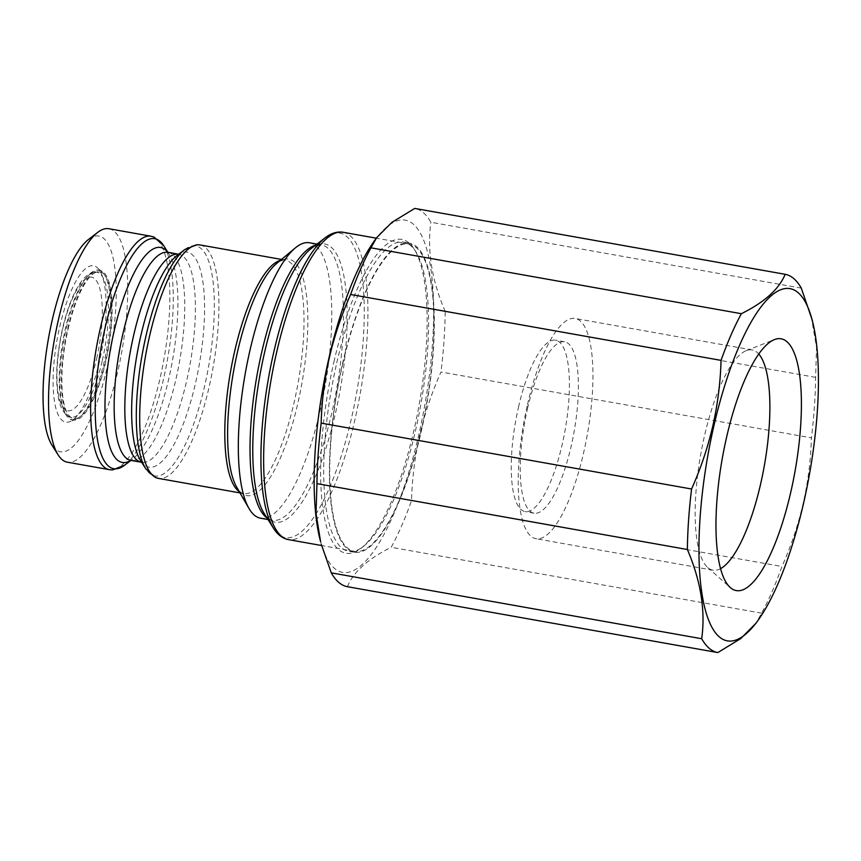 <?xml version="1.0" encoding="UTF-8"?>
<svg xmlns="http://www.w3.org/2000/svg" width="861" height="861" viewBox="0 0 861 861"><rect width="100%" height="100%" fill="white"/><g stroke="black" fill="none" stroke-linecap="round" stroke-linejoin="round"><path stroke-width="0.65" stroke-dasharray="4.3 3.23" d="M68.062 329.193A74.487 21.514 -79.9 0 1 98.036 271.818A74.487 21.514 -79.9 0 1 105.44 361.243A74.487 21.514 -79.9 0 1 72.033 418.015A74.487 21.514 -79.9 0 1 68.062 329.193M336.769 362.911A156.982 45.332 -79.9 0 1 403.637 242.124A156.982 45.332 -79.9 0 1 415.82 251.713A156.982 45.332 -79.9 0 1 415.54 430.457A156.982 45.332 -79.9 0 1 363.407 546.444A156.982 45.332 -79.9 0 1 348.662 551.244A156.982 45.332 -79.9 0 1 336.769 362.911M342.463 363.923A156.982 45.332 -79.9 0 1 409.341 243.136A156.982 45.332 -79.9 0 1 421.244 431.479A156.982 45.332 -79.9 0 1 354.366 552.267A156.982 45.332 -79.9 0 1 342.463 363.923M333.896 361.997A159.393 46.031 -79.9 0 1 414.163 249.098A159.393 46.031 -79.9 0 1 413.883 430.575A159.393 46.031 -79.9 0 1 360.953 548.328A159.393 46.031 -79.9 0 1 333.896 361.997M374.018 241.371A178.894 51.66 -79.9 0 1 428.337 255.469A178.894 51.66 -79.9 0 1 418.78 434.773A178.894 51.66 -79.9 0 1 320.604 541.741M347.413 586.696C353.279 572.081 367.873 558.95 391.195 547.295A192.111 55.481 -79.9 0 0 411.536 500.628C412.107 478.694 414.841 456.868 419.727 435.149C424.753 413.571 431.845 392.519 440.993 371.995L811.417 437.872C810.814 459.914 808.081 481.74 803.216 503.351C798.158 525.038 791.065 546.089 781.949 566.506A192.111 55.481 -79.9 0 1 761.608 613.172L755.99 623.224M518.494 407.156A87.047 25.141 -79.9 0 1 555.571 340.181A87.047 25.141 -79.9 0 1 562.168 444.61A87.047 25.141 -79.9 0 1 525.092 511.585A87.047 25.141 -79.9 0 1 518.494 407.156M527.47 408.749A87.047 25.141 -79.9 0 1 564.547 341.774A87.047 25.141 -79.9 0 1 571.155 446.213A87.047 25.141 -79.9 0 1 534.068 513.188A87.047 25.141 -79.9 0 1 527.47 408.749M527.513 404.53A111.844 32.298 -79.9 0 1 575.159 318.473A111.844 32.298 -79.9 0 1 583.64 452.66A111.844 32.298 -79.9 0 1 535.994 538.717A111.844 32.298 -79.9 0 1 527.513 404.53M720.582 568.637A111.844 32.298 -79.9 0 1 712.94 570.186A111.844 32.298 -79.9 0 1 707.699 567.517A111.844 32.298 -79.9 0 1 704.459 436A111.844 32.298 -79.9 0 1 746.272 350.642A111.844 32.298 -79.9 0 1 752.105 349.943A111.844 32.298 -79.9 0 1 758.756 354.032M309.54 242.77A139.88 40.392 -79.9 0 1 320.141 410.579A139.88 40.392 -79.9 0 1 260.56 518.204M108.884 228.725A118.57 34.246 -79.9 0 1 117.871 370.973A118.57 34.246 -79.9 0 1 67.362 462.196M88.532 239.433A109.562 31.642 -79.9 0 1 107.119 367.529A109.562 31.642 -79.9 0 1 51.951 445.126M99.553 361.039A79.406 22.935 -79.9 0 1 69.87 421.642A79.406 22.935 -79.9 0 1 59.71 326.868A79.406 22.935 -79.9 0 1 97.261 267.663A79.406 22.935 -79.9 0 1 99.553 361.039M104.342 361.297A75.94 21.934 -79.9 0 1 75.962 419.253A75.94 21.934 -79.9 0 1 72.001 419.727A75.94 21.934 -79.9 0 1 66.243 328.622A75.94 21.934 -79.9 0 1 98.595 270.193A75.94 21.934 -79.9 0 1 102.147 272.001A75.94 21.934 -79.9 0 1 104.342 361.297M105.806 361.555A75.94 21.934 -79.9 0 1 73.454 419.985A75.94 21.934 -79.9 0 1 67.696 328.88A75.94 21.934 -79.9 0 1 100.048 270.451A75.94 21.934 -79.9 0 1 105.806 361.555M342.689 364.117A156.089 45.073 -79.9 0 1 409.179 244.029A156.089 45.073 -79.9 0 1 421.018 431.286A156.089 45.073 -79.9 0 1 354.528 551.374A156.089 45.073 -79.9 0 1 342.689 364.117M811.213 316.482L816.551 347.467L815.615 377.366A192.111 55.481 -79.9 0 1 811.417 437.872M801.3 288.144L430.877 222.267A192.111 55.481 -79.9 0 0 414.744 208.427M761.608 613.172L391.195 547.295M411.536 500.628L781.949 566.506M815.615 377.366L445.202 311.488A192.111 55.481 -79.9 0 1 440.993 371.995M445.202 311.488C431.791 280.352 427.013 250.616 430.877 222.267M102.308 360.544A73.659 21.277 100.1 0 0 94.99 272.108A73.659 21.277 100.1 0 0 65.35 328.848A73.659 21.277 100.1 0 0 69.278 416.681A73.659 21.277 100.1 0 0 102.308 360.544M96.658 358.553A67.858 19.599 100.1 0 0 94.592 278.663A67.858 19.599 100.1 0 0 62.605 329.354A67.858 19.599 100.1 0 0 64.683 409.244A67.858 19.599 100.1 0 0 96.658 358.553M280.428 260.334A118.57 34.246 -79.9 0 1 285.163 260.076C281.009 260.506 278.135 261.669 276.521 263.584A120.099 34.688 -79.9 0 1 297.852 403.239A120.099 34.688 -79.9 0 1 236.743 487.272C239.38 491.405 241.672 493.504 243.641 493.547A118.57 34.246 -79.9 0 1 239.283 491.674M281.515 259.43L285.163 260.076A118.57 34.246 -79.9 0 1 294.15 402.324A118.57 34.246 -79.9 0 1 243.641 493.547L239.993 492.901M200.064 244.944A118.57 34.246 -79.9 0 1 209.062 387.192A118.57 34.246 -79.9 0 1 158.553 478.415M184.792 249.539A116.805 33.73 -79.9 0 1 204.617 386.094A116.805 33.73 -79.9 0 1 145.789 468.836M176.979 255.545A109.175 31.534 -79.9 0 1 195.501 383.177A109.175 31.534 -79.9 0 1 140.526 460.506L141.613 462.292A105.655 30.512 -79.9 0 0 186.622 380.992A105.655 30.512 -79.9 0 0 178.614 254.243L176.979 255.545M167.949 252.348A105.655 30.512 -79.9 0 1 175.967 379.098A105.655 30.512 -79.9 0 1 130.958 460.398M167.755 252.295A109.175 31.534 -79.9 0 1 169.036 254.135A109.175 31.534 -79.9 0 1 168.842 378.431A109.175 31.534 -79.9 0 1 132.594 459.096A109.175 31.534 -79.9 0 1 130.754 460.366M163.773 245.805A116.805 33.73 -79.9 0 1 163.568 378.797A116.805 33.73 -79.9 0 1 124.78 465.091M151.019 236.226A118.57 34.246 -79.9 0 1 160.006 378.463A118.57 34.246 -79.9 0 1 109.498 469.686M343.108 232.276A156.089 45.073 -79.9 0 1 354.947 419.533A156.089 45.073 -79.9 0 1 288.457 539.621M325.135 237.83A154.679 44.675 -79.9 0 1 351.385 418.661A154.679 44.675 -79.9 0 1 273.497 528.213M315.556 245.181A139.88 40.392 -79.9 0 1 321.239 244.847L313.695 246.795L311.424 248.355A141.279 40.801 -79.9 0 1 335.403 413.528A141.279 40.801 -79.9 0 1 264.252 513.597C267.147 517.87 269.827 520.087 272.259 520.281A139.88 40.392 -79.9 0 1 267.039 518.01M316.977 244.094L321.239 244.847A139.88 40.392 -79.9 0 1 331.851 412.656A139.88 40.392 -79.9 0 1 272.259 520.281L267.997 519.527M72.033 418.015L69.278 416.681C64.543 414.593 61.056 408.975 58.817 399.827C55.039 380.906 56.245 357.304 62.412 329.02C66.857 309.885 72.55 294.914 79.503 284.098C84.582 276.532 89.748 272.539 94.99 272.108L98.036 271.818M409.341 243.136L403.637 242.124M415.82 251.713L414.163 249.098M564.547 341.774L555.571 340.181M752.105 349.943L575.159 318.473M746.272 350.642L774.394 339.621M130.388 460.377L132.594 459.096L130.904 460.387M167.421 252.165L169.036 254.135L167.906 252.338M75.962 419.253L69.87 421.642M73.454 419.985L72.001 419.727M409.179 244.029L376.289 238.174M354.528 551.374L321.637 545.53M100.048 270.451L98.595 270.193M102.147 272.001L97.261 267.663M707.699 567.517L730.3 587.557M712.94 570.186L535.994 538.717M534.068 513.188L525.092 511.585M363.407 546.444L360.953 548.328M354.366 552.267L348.662 551.244"/><path stroke-width="1.29" d="M370.962 247.828A192.111 55.481 -79.9 0 0 350.621 294.494C341.473 315.018 334.38 336.07 329.354 357.649C324.468 379.378 321.734 401.204 321.164 423.128A192.111 55.481 -79.9 0 0 316.956 483.634L316.019 513.414L320.604 541.741A178.894 51.66 -79.9 0 1 328.999 357.789A178.894 51.66 -79.9 0 1 374.018 241.371L376.569 237.776L370.962 247.828L741.375 313.705C764.568 302.179 779.151 289.038 785.157 274.304A192.111 55.481 -79.9 0 1 801.3 288.144L811.966 319.259A178.894 51.66 -79.9 0 1 803.571 503.211A178.894 51.66 -79.9 0 1 758.552 619.629A178.894 51.66 -79.9 0 1 704.233 605.531A178.894 51.66 -79.9 0 1 713.801 426.227A178.894 51.66 -79.9 0 1 811.966 319.259M758.552 619.629L756.001 623.224L740.783 638.561L717.826 652.573L347.413 586.696A192.111 55.481 -79.9 0 1 331.281 572.856L321.357 544.507M758.756 354.032A111.844 32.298 -79.9 0 1 760.586 484.13A111.844 32.298 -79.9 0 1 720.582 568.637M726.598 437.205A127.869 36.926 -79.9 0 1 774.394 339.621A127.869 36.926 -79.9 0 1 790.764 492.223A127.869 36.926 -79.9 0 1 730.3 587.557A127.869 36.926 -79.9 0 1 726.598 437.205M717.826 652.573A192.111 55.481 -79.9 0 1 701.693 638.733C705.6 610.675 700.832 580.938 687.379 549.512A192.111 55.481 -79.9 0 1 691.577 489.005C700.693 468.599 707.785 447.548 712.843 425.851C717.708 404.24 720.442 382.413 721.044 360.372A192.111 55.481 -79.9 0 1 741.375 313.705M267.997 519.527L260.56 518.204A139.88 40.392 -79.9 0 1 248.98 508.453A139.88 40.392 -79.9 0 1 249.948 350.384A139.88 40.392 -79.9 0 1 295.312 247.925A139.88 40.392 -79.9 0 1 309.54 242.77L316.977 244.094M58.376 319.958A118.57 34.246 -79.9 0 1 97.745 232.362A118.57 34.246 -79.9 0 1 108.884 228.725L151.019 236.226A118.57 34.246 -79.9 0 0 100.511 327.449A118.57 34.246 -79.9 0 0 109.498 469.686L67.362 462.196A118.57 34.246 -79.9 0 1 58.161 454.952A118.57 34.246 -79.9 0 1 58.376 319.958M58.161 454.952L51.951 445.126A109.562 31.642 -79.9 0 1 52.144 320.378A109.562 31.642 -79.9 0 1 88.532 239.433L97.745 232.362M376.569 237.776L391.884 222.364L414.744 208.427L785.157 274.304M350.621 294.494L721.044 360.372M691.577 489.005L321.164 423.128M316.956 483.634L687.379 549.512M701.693 638.733L331.281 572.856M248.98 508.453L236.743 487.272A120.099 34.688 -79.9 0 1 237.582 351.568A120.099 34.688 -79.9 0 1 276.521 263.584L295.312 247.925M239.283 491.674A118.57 34.246 -79.9 0 1 234.655 351.299A118.57 34.246 -79.9 0 1 280.428 260.334M239.993 492.901L158.553 478.415A118.57 34.246 -79.9 0 1 149.556 336.167A118.57 34.246 -79.9 0 1 200.064 244.944L196.954 244.707L184.792 249.539A116.805 33.73 -79.9 0 0 146.004 335.833A116.805 33.73 -79.9 0 0 145.789 468.836L140.526 460.506A109.175 31.534 -79.9 0 1 140.72 336.199A109.175 31.534 -79.9 0 1 176.979 255.545L184.792 249.539M142.151 462.465L141.613 462.292A105.655 30.512 -79.9 0 1 133.606 335.532A105.655 30.512 -79.9 0 1 178.614 254.243L167.421 252.165M141.613 462.292L130.958 460.398A105.655 30.512 -79.9 0 1 122.94 333.637A105.655 30.512 -79.9 0 1 167.949 252.348M130.754 460.366A109.175 31.534 -79.9 0 1 114.061 331.453A109.175 31.534 -79.9 0 1 167.755 252.295M130.904 460.387L124.78 465.091A116.805 33.73 -79.9 0 1 104.945 328.536A116.805 33.73 -79.9 0 1 163.773 245.805L154.022 237.076L151.019 236.226M321.637 545.53L288.457 539.621A156.089 45.073 -79.9 0 1 276.618 352.364A156.089 45.073 -79.9 0 1 343.108 232.276L340.321 232.007C335.101 232.029 330.043 233.966 325.135 237.83A154.679 44.675 -79.9 0 0 273.776 352.106A154.679 44.675 -79.9 0 0 273.497 528.213L264.252 513.597A141.279 40.801 -79.9 0 1 264.51 352.741A141.279 40.801 -79.9 0 1 311.424 248.355L325.135 237.83M267.039 518.01A139.88 40.392 -79.9 0 1 261.658 352.472A139.88 40.392 -79.9 0 1 315.556 245.181M281.515 259.43L200.064 244.944M130.958 460.398L130.388 460.377M167.906 252.338L163.773 245.805M376.289 238.174L343.108 232.276M288.457 539.621L285.734 538.911C280.847 537.092 276.768 533.529 273.497 528.213M124.78 465.091L112.608 469.923L109.498 469.686M179.174 254.253L178.614 254.243M158.553 478.415L155.54 477.554L145.789 468.836"/></g></svg>
